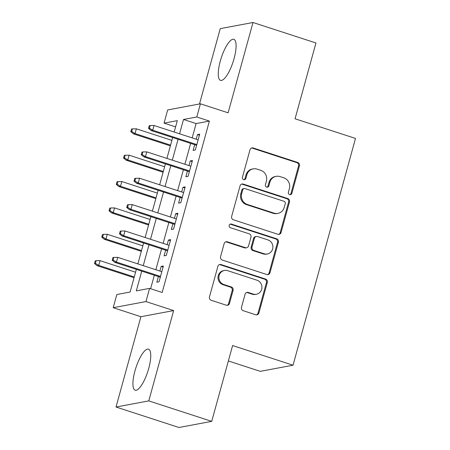 <?xml version="1.0" encoding="UTF-8"?>
<svg xmlns="http://www.w3.org/2000/svg" width="450" height="450" viewBox="0 0 450 450"><rect width="100%" height="100%" fill="white"/><g stroke="black" fill="none" stroke-linecap="round" stroke-linejoin="round"><path stroke-width="0.67" d="M289.631 194.591A1.901 1.794 79.4 0 0 291.859 193.337L299.43 165.842A2.717 2.565 79.4 0 0 297.675 162.45L253.187 147.977A2.717 2.565 79.4 0 0 250.003 149.766L242.426 177.261A1.901 1.794 79.4 0 0 244.507 179.696A1.901 1.794 79.4 0 0 245.886 178.391L246.864 174.831A8.691 8.213 79.4 0 1 253.176 168.862A8.691 8.213 79.4 0 1 257.057 169.121L260.764 170.325A8.691 8.213 79.4 0 1 266.394 181.181L265.41 184.736A1.901 1.794 79.4 0 0 267.491 187.172A1.901 1.794 79.4 0 0 268.869 185.861L269.854 182.306A8.691 8.213 79.4 0 1 276.159 176.338A8.691 8.213 79.4 0 1 280.041 176.597L283.748 177.801A8.691 8.213 79.4 0 1 289.378 188.657L288.399 192.212A1.901 1.794 79.4 0 0 289.631 194.591M290.025 194.67A1.901 1.794 79.4 0 0 290.97 193.506L298.547 166.005A2.717 2.565 79.4 0 0 296.786 162.613L252.298 148.146A2.717 2.565 79.4 0 0 251.539 148.022M244.052 179.719A1.901 1.794 79.4 0 0 245.002 178.554L245.981 174.994L246.864 174.831M267.036 187.194A1.901 1.794 79.4 0 0 267.986 186.03L268.965 182.469L269.854 182.306M148.742 368.387A21.578 6.244 -72 0 0 148.511 349.161A21.578 6.244 -72 0 0 134.938 370.974A21.578 6.244 -72 0 0 135.169 390.195A21.578 6.244 -72 0 0 148.742 368.387M234.084 58.556A21.578 6.244 -72 0 0 233.854 39.33A21.578 6.244 -72 0 0 220.275 61.144A21.578 6.244 -72 0 0 220.511 80.364A21.578 6.244 -72 0 0 234.084 58.556M241.476 307.316A2.717 2.565 79.4 0 0 243.236 310.708L255.718 314.764A2.717 2.565 79.4 0 0 258.902 312.981L267.317 282.442A2.717 2.565 79.4 0 0 265.556 279.051L221.068 264.577A2.717 2.565 79.4 0 0 217.884 266.366L209.469 296.904A2.717 2.565 79.4 0 0 211.23 300.296L226.305 305.201A2.717 2.565 79.4 0 0 229.489 303.418L233.089 290.346A2.717 2.565 79.4 0 0 231.334 286.954L223.858 284.524A7.262 6.868 79.4 0 1 218.891 277.144A7.262 6.868 79.4 0 1 224.426 270.461A7.262 6.868 79.4 0 1 227.672 270.675L256.956 280.198A7.262 6.868 79.4 0 1 261.928 287.578A7.262 6.868 79.4 0 1 256.387 294.261A7.262 6.868 79.4 0 1 253.142 294.047L248.265 292.461A2.717 2.565 79.4 0 0 245.081 294.244L241.476 307.316M211.725 421.363L178.971 427.5L116.021 407.025L148.776 400.888L211.725 421.363L232.605 345.555L293.034 365.209L355.5 138.437L295.065 118.783L315.951 42.975L253.001 22.5L228.122 112.815L200.424 103.804L196.796 116.989L209.385 121.084L162.174 292.478L149.586 288.382L145.952 301.567L113.203 307.704L116.831 294.519L130.112 292.033L136.35 269.381M148.776 400.888L173.649 310.579L145.952 301.567M277.892 234.27A2.717 2.565 79.4 0 0 281.076 232.487L289.485 201.943A2.717 2.565 79.4 0 0 287.73 198.551L243.242 184.084A2.717 2.565 79.4 0 0 240.058 185.867L231.643 216.411A2.717 2.565 79.4 0 0 233.404 219.803L277.892 234.27M278.404 242.196L269.989 272.734A2.717 2.565 79.4 0 1 266.805 274.517L222.317 260.049A2.717 2.565 79.4 0 1 220.556 256.657L224.156 243.585A2.717 2.565 79.4 0 1 227.34 241.802L245.385 247.669A2.717 2.565 79.4 0 0 248.569 245.886L250.959 237.218A2.717 2.565 79.4 0 0 249.199 233.826L230.417 227.717A1.901 1.794 79.4 0 1 230.563 224.032A1.901 1.794 79.4 0 1 231.412 224.089L276.643 238.798A2.717 2.565 79.4 0 1 278.404 242.196L277.515 242.359L269.106 272.903L269.989 272.734M253.001 22.5L220.247 28.637L199.496 103.978M194.692 144.703L193.129 150.39L195.339 149.974L199.699 134.151L197.482 134.567L196.206 139.207M187.431 171.073L185.861 176.754L188.078 176.344L192.437 160.521L190.221 160.937L188.944 165.578M180.169 197.443L178.599 203.124L180.816 202.708L185.169 186.891L182.959 187.301L181.682 191.947M172.901 223.813L171.338 229.494L173.548 229.078L177.907 213.261L175.697 213.671L174.414 218.312M165.639 250.178L164.076 255.864L166.286 255.448L170.646 239.625L168.435 240.041L167.153 244.682M209.385 121.084L196.104 123.57L192.161 137.891M190.648 143.387L184.899 164.261M183.386 169.757L177.638 190.631M176.119 196.127L170.37 217.001M168.857 222.497L163.108 243.366M161.595 248.861L155.846 269.736M154.333 275.231L150.615 288.72M158.377 276.548L156.814 282.229L159.024 281.818L163.384 265.995L161.167 266.411L159.891 271.052M228.358 360.962L260.286 371.346L293.034 365.209M173.649 310.579L140.901 316.716L116.021 407.025M140.901 316.716L113.203 307.704M175.601 126.883L164.042 123.126L167.676 109.941L200.424 103.804M141.744 271.136L136.305 290.874L149.586 288.382M196.796 116.989L183.516 119.475L179.572 133.796M178.059 139.292L172.311 160.166M170.792 165.662L165.043 186.536M163.53 192.032L157.781 212.906M156.268 218.402L150.519 239.271M149.006 244.772L143.257 265.641M174.178 132.047L177.322 120.639L164.042 123.126M137.863 263.886L143.612 243.017M145.125 237.521L150.874 216.647M152.387 211.151L158.136 190.277M159.654 184.781L165.403 163.907M166.916 158.411L172.665 137.543M196.104 123.57L183.516 119.475M197.482 134.567L199.412 135.191M190.221 160.937L192.15 161.561M182.959 187.301L184.882 187.931M175.697 213.671L177.621 214.301M168.435 240.041L170.359 240.666M161.167 266.411L163.097 267.036M276.159 176.338L275.276 176.501A8.691 8.213 79.4 0 0 268.965 182.469M253.176 168.862L252.292 169.026A8.691 8.213 79.4 0 0 245.981 174.994M278.651 234.394A2.717 2.565 79.4 0 0 280.187 232.656L288.602 202.112A2.717 2.565 79.4 0 0 286.841 198.72L242.353 184.252A2.717 2.565 79.4 0 0 241.594 184.129M285.244 203.67A1.901 1.794 79.4 0 0 284.012 201.291L244.963 188.595A1.901 1.794 79.4 0 0 242.73 189.844L241.701 193.596A8.691 8.213 79.4 0 0 247.326 204.452L274.016 213.131A8.691 8.213 79.4 0 0 277.898 213.39A8.691 8.213 79.4 0 0 284.209 207.422L285.244 203.67M244.114 188.539L243.225 188.702A1.901 1.794 79.4 0 0 241.847 190.007L242.73 189.844M277.898 213.39L277.014 213.553A8.691 8.213 79.4 0 1 273.133 213.294L246.442 204.615A8.691 8.213 79.4 0 1 240.812 193.759L241.847 190.007M267.564 274.641A2.717 2.565 79.4 0 0 269.106 272.903M246.6 247.753L245.711 247.916A2.717 2.565 79.4 0 1 244.502 247.838L226.457 241.971A2.717 2.565 79.4 0 0 225.692 241.847M277.515 242.359A2.717 2.565 79.4 0 0 275.76 238.967L230.529 224.257A1.901 1.794 79.4 0 0 230.13 224.179M264.105 253.761A7.262 6.868 79.4 0 0 267.351 253.974A7.262 6.868 79.4 0 0 272.891 247.292A7.262 6.868 79.4 0 0 267.919 239.912L257.602 236.559A2.717 2.565 79.4 0 0 254.419 238.343L252.028 247.011A2.717 2.565 79.4 0 0 253.789 250.403L264.105 253.761L263.222 253.924A7.262 6.868 79.4 0 0 266.468 254.143L267.351 253.974M256.387 236.475L255.504 236.644A2.717 2.565 79.4 0 0 253.53 238.506L254.419 238.343M263.222 253.924L252.9 250.571A2.717 2.565 79.4 0 1 251.145 247.179L253.53 238.506M256.387 294.261L255.504 294.429A7.262 6.868 79.4 0 1 252.259 294.216L247.376 292.624A2.717 2.565 79.4 0 0 246.617 292.506M224.426 270.461L223.543 270.624A7.262 6.868 79.4 0 0 218.002 277.307A7.262 6.868 79.4 0 0 222.969 284.687L223.858 284.524M227.07 305.325A2.717 2.565 79.4 0 0 228.606 303.581L232.206 290.514A2.717 2.565 79.4 0 0 230.445 287.117L222.969 284.687M256.483 314.887A2.717 2.565 79.4 0 0 258.019 313.149L266.428 282.606A2.717 2.565 79.4 0 0 264.673 279.214L220.185 264.746A2.717 2.565 79.4 0 0 219.42 264.623M132.429 128.874L131.546 129.037L130.815 131.676L131.704 131.507L132.429 128.874L136.344 128.818L135.039 133.56L133.447 133.858L170.37 145.868M131.704 131.507L135.039 133.56L170.578 145.119M136.344 128.818L171.883 140.372M133.447 133.858L130.815 131.676M149.406 128.194L150.131 125.556L149.248 125.719L148.523 128.357L149.406 128.194L152.741 130.247L154.052 125.499L198.135 139.838M196.824 144.579L152.741 130.247L151.149 130.545L196.616 145.333M148.523 128.357L151.149 130.545M154.052 125.499L150.131 125.556M125.168 155.239L124.279 155.407L123.553 158.046L124.442 157.877L125.168 155.239L129.082 155.183L127.778 159.93L126.186 160.228L163.108 172.237M124.442 157.877L127.778 159.93L163.316 171.489M129.082 155.183L164.621 166.742M126.186 160.228L123.553 158.046M117.9 181.609L117.017 181.778L116.291 184.41L117.174 184.247L117.9 181.609L121.821 181.553L120.516 186.3L118.918 186.598L155.846 198.607M117.174 184.247L120.516 186.3L156.049 197.859M121.821 181.553L157.359 193.112M118.918 186.598L116.291 184.41M110.638 207.979L109.755 208.142L109.029 210.78L109.913 210.617L110.638 207.979L114.559 207.922L113.248 212.67L111.656 212.968L148.579 224.977M109.913 210.617L113.248 212.67L148.787 224.224M114.559 207.922L150.097 219.482M111.656 212.968L109.029 210.78M103.376 234.349L102.493 234.512L101.767 237.15L102.651 236.981L103.376 234.349L107.297 234.292L105.986 239.034L104.394 239.333L141.317 251.342M102.651 236.981L105.986 239.034L141.525 250.594M107.297 234.292L142.83 245.846M104.394 239.333L101.767 237.15M142.144 154.558L142.869 151.926L141.986 152.089L141.255 154.727L142.144 154.558L145.479 156.611L146.784 151.869L190.868 166.202M189.562 170.949L145.479 156.611L143.888 156.909L189.354 171.697M141.255 154.727L143.888 156.909M146.784 151.869L142.869 151.926M134.882 180.928L135.608 178.29L134.719 178.459L133.993 181.097L134.882 180.928L138.218 182.981L139.523 178.234L183.606 192.572M182.301 197.319L138.218 182.981L136.626 183.279L182.093 198.067M133.993 181.097L136.626 183.279M139.523 178.234L135.608 178.29M127.614 207.298L128.34 204.66L127.457 204.829L126.731 207.461L127.614 207.298L130.956 209.351L132.261 204.604L176.344 218.942M175.033 223.689L130.956 209.351L129.358 209.649L174.831 224.438M126.731 207.461L129.358 209.649M132.261 204.604L128.34 204.66M120.353 233.668L121.078 231.03L120.195 231.193L119.469 233.831L120.353 233.668L123.688 235.721L124.999 230.974L169.082 245.312M167.771 250.054L123.688 235.721L122.096 236.019L167.563 250.808M119.469 233.831L122.096 236.019M124.999 230.974L121.078 231.03M96.114 260.713L95.226 260.882L94.5 263.52L95.389 263.351L96.114 260.713L100.029 260.657L98.724 265.404L97.133 265.702L134.055 277.712M95.389 263.351L98.724 265.404L134.263 276.964M100.029 260.657L135.568 272.216M97.133 265.702L94.5 263.52M113.091 260.032L113.816 257.4L112.933 257.563L112.207 260.201L113.091 260.032L116.426 262.086L117.737 257.344L161.814 271.676M160.509 276.424L116.426 262.086L114.834 262.384L160.301 277.172M112.207 260.201L114.834 262.384M117.737 257.344L113.816 257.4M290.97 193.506L291.859 193.337M245.002 178.554L245.886 178.391M267.986 186.03L268.869 185.861M252.298 148.146L253.187 147.977M296.786 162.613L297.675 162.45M298.547 166.005L299.43 165.842M242.353 184.252L243.242 184.084M286.841 198.72L287.73 198.551M288.602 202.112L289.485 201.943M280.187 232.656L281.076 232.487M240.812 193.759L241.701 193.596M246.442 204.615L247.326 204.452M273.133 213.294L274.016 213.131M226.457 241.971L227.34 241.802M244.502 247.838L245.385 247.669M230.529 224.257L231.412 224.089M275.76 238.967L276.643 238.798M251.145 247.179L252.028 247.011M252.9 250.571L253.789 250.403M247.376 292.624L248.265 292.461M252.259 294.216L253.142 294.047M230.445 287.117L231.334 286.954M232.206 290.514L233.089 290.346M228.606 303.581L229.489 303.418M220.185 264.746L221.068 264.577M264.673 279.214L265.556 279.051M266.428 282.606L267.317 282.442M258.019 313.149L258.902 312.981"/></g></svg>

